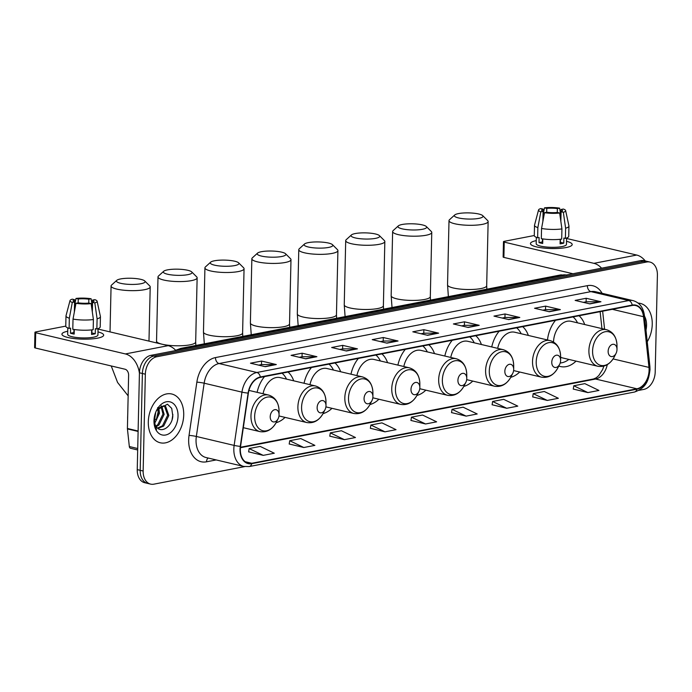 <?xml version="1.0" encoding="UTF-8"?>
<svg xmlns="http://www.w3.org/2000/svg" width="692" height="692" viewBox="0 0 692 692"><rect width="100%" height="100%" fill="white"/><g stroke="black" fill="none" stroke-linecap="round" stroke-linejoin="round"><path stroke-width="1.04" d="M293.702 380.816A27.663 19.004 103.3 0 0 288.045 372.036M264.534 376.586A27.663 19.004 103.3 0 0 257.121 392.338M340.628 371.742A27.663 19.004 103.3 0 0 334.971 362.963M311.461 367.504A27.663 19.004 103.3 0 0 304.048 383.264M387.555 362.669A27.663 19.004 103.3 0 0 381.897 353.88M358.387 358.43A27.663 19.004 103.3 0 0 350.974 374.19M434.481 353.586A27.663 19.004 103.3 0 0 428.824 344.806M405.313 349.356A27.663 19.004 103.3 0 0 397.9 365.108M481.407 344.512A27.663 19.004 103.3 0 0 475.75 335.732M452.239 340.282A27.663 19.004 103.3 0 0 444.818 356.034M528.333 335.438A27.663 19.004 103.3 0 0 522.676 326.659M499.166 331.208A27.663 19.004 103.3 0 0 491.744 346.96M584.697 324.539A27.663 19.004 103.3 0 0 579.048 315.76M555.538 320.301A27.663 19.004 103.3 0 0 547.484 339.971M416.895 395.461A27.663 19.004 103.3 0 0 425.831 390.158M510.748 377.313A27.663 19.004 103.3 0 0 519.683 372.011M463.822 386.387A27.663 19.004 103.3 0 0 472.757 381.084M369.969 404.543A27.663 19.004 103.3 0 0 378.905 399.241M323.043 413.617A27.663 19.004 103.3 0 0 331.978 408.315M276.117 422.691A27.663 19.004 103.3 0 0 285.052 417.388M558.799 366.033A27.663 19.004 103.3 0 0 560.433 366.535A27.663 19.004 103.3 0 0 576.047 361.112M154.472 422.907A15.657 10.761 -76.7 0 1 154.697 419.196L155.717 412.276M638.915 390.357L643.785 389.414A15.657 10.761 103.3 0 0 655.203 371.985L657.4 275.156A15.657 10.761 103.3 0 0 649.935 262.06L644.036 260.659A15.657 10.761 103.3 0 0 640.775 260.616L150.856 355.359A15.657 10.761 103.3 0 0 139.438 372.789L137.241 469.617A15.657 10.761 103.3 0 0 144.706 482.722L147.655 483.414A15.657 10.761 103.3 0 1 140.191 470.318A15.657 10.761 103.3 0 0 147.655 483.414L150.605 484.115A15.657 10.761 103.3 0 0 153.866 484.166L244.605 466.616M646.985 261.36A15.657 10.761 103.3 0 0 643.724 261.308L153.806 356.06A15.657 10.761 103.3 0 0 142.388 373.49L140.191 470.318L142.388 373.49A15.657 10.761 103.3 0 1 153.806 356.06L643.724 261.308A15.657 10.761 103.3 0 1 646.985 261.36M652.245 324.358A25.05 17.213 103.3 0 0 640.299 303.399A25.05 17.213 103.3 0 0 638.145 303.096A25.05 17.213 103.3 0 1 640.299 303.399A25.05 17.213 103.3 0 1 652.245 324.358A25.05 17.213 103.3 0 1 647.245 341.736A25.05 17.213 103.3 0 0 652.245 324.358M183.717 414.966A25.05 17.213 103.3 0 0 171.78 394.007A25.05 17.213 103.3 0 0 148.304 421.817A25.05 17.213 103.3 0 0 160.241 442.776A25.05 17.213 103.3 0 0 183.717 414.966A25.05 17.213 103.3 0 0 171.78 394.007A25.05 17.213 103.3 0 0 148.304 421.817A25.05 17.213 103.3 0 0 160.241 442.776A25.05 17.213 103.3 0 0 183.717 414.966M649.087 370.203A16.703 11.479 -76.7 0 1 636.908 388.792L251.767 463.277A16.703 11.479 -76.7 0 1 248.29 463.225A16.703 11.479 -76.7 0 1 240.574 446.392L248.385 393.125A16.703 11.479 -76.7 0 1 260.322 377.399L632.194 305.475A16.703 11.479 -76.7 0 1 635.671 305.535A16.703 11.479 -76.7 0 1 643.517 316.702L648.975 367.409A16.703 11.479 -76.7 0 1 649.087 370.203M649.381 370.142A17.118 11.764 103.3 0 0 649.269 367.279L643.811 316.581A17.118 11.764 103.3 0 0 632.203 305.068L260.33 376.993A17.118 11.764 103.3 0 0 248.099 393.108L240.28 446.375A17.118 11.764 103.3 0 0 251.75 463.683L636.899 389.198A17.118 11.764 103.3 0 0 649.381 370.142M248.627 451.841L263.228 455.362L274.3 453.225L260.201 446.418L249.137 448.563L248.618 451.911M289.204 443.996L303.814 447.516L314.877 445.38L300.786 438.572L289.714 440.717L289.195 444.056M329.79 436.15L344.391 439.671L355.463 437.526L341.364 430.727L330.3 432.863L329.781 436.211M370.367 428.296L384.977 431.825L396.04 429.68L381.941 422.873L370.877 425.018L370.358 428.365M573.27 389.06L587.88 392.58L598.943 390.444L584.852 383.636L573.78 385.773L573.261 389.12M532.693 396.905L547.294 400.426L558.366 398.289L544.267 391.482L533.203 393.627L532.684 396.974M492.107 404.751L506.717 408.28L517.78 406.135L503.689 399.336L492.618 401.472L492.099 404.82M451.53 412.605L466.131 416.126L477.203 413.98L463.104 407.181L452.04 409.318L451.521 412.666M410.953 420.451L425.554 423.971L436.626 421.835L422.527 415.027L411.455 417.172L410.936 420.52M649.935 262.06A15.657 10.761 103.3 0 0 646.683 262.008L156.755 356.761A15.657 10.761 103.3 0 0 145.346 374.19L143.149 471.018A15.657 10.761 103.3 0 0 150.605 484.115M346.407 350.991L331.641 347.505L342.713 345.36L357.47 348.855L346.407 350.991M305.821 358.845L291.064 355.351L302.127 353.205L316.893 356.7L305.821 358.845M265.244 366.691L250.478 363.196L261.55 361.06L276.307 364.546L265.244 366.691M468.147 327.446L453.39 323.96L464.453 321.815L479.219 325.309L468.147 327.446M508.732 319.6L493.967 316.106L505.03 313.969L519.796 317.464L508.732 319.6M549.31 311.755L534.544 308.26L545.616 306.123L560.373 309.609L549.31 311.755M589.887 303.9L575.13 300.415L586.193 298.269L600.959 301.764L589.887 303.9M386.984 343.145L372.227 339.651L383.29 337.514L398.056 341L386.984 343.145M427.57 335.3L412.804 331.805L423.876 329.669L438.633 333.155L427.57 335.3M423.876 329.669L423.789 333.207M421.013 333.752L423.867 333.198L438.123 333.094A4.178 2.898 79.1 0 1 438.633 333.155M383.29 337.514L383.212 341.061M380.436 341.597L383.29 341.044L397.537 340.948A4.178 2.898 79.1 0 1 398.056 341M586.193 298.269L586.115 301.816M583.339 302.352L586.193 301.807L600.44 301.703A4.178 2.898 79.1 0 1 600.959 301.764M545.616 306.123L545.538 309.67M542.762 310.206L545.607 309.653L559.863 309.549A4.178 2.898 79.1 0 1 560.373 309.609M505.03 313.969L504.952 317.516M502.176 318.052L505.03 317.498L519.285 317.403A4.178 2.898 79.1 0 1 519.796 317.464M464.453 321.815L464.375 325.361M461.599 325.897L464.444 325.344L478.7 325.249A4.178 2.898 79.1 0 1 479.219 325.309M261.55 361.06L261.472 364.606M258.696 365.142L261.541 364.589L275.797 364.494A4.178 2.898 79.1 0 1 276.307 364.546M302.127 353.205L302.049 356.752M299.273 357.288L302.127 356.743L316.374 356.639A4.178 2.898 79.1 0 1 316.893 356.7M342.713 345.36L342.627 348.906M339.85 349.443L342.704 348.889L356.96 348.794A4.178 2.898 79.1 0 1 357.47 348.855M425.554 423.971L411.455 417.172M466.131 416.126L452.04 409.318M506.717 408.28L492.618 401.472M547.294 400.426L533.203 393.627M587.88 392.58L573.78 385.773M384.977 431.825L370.877 425.018M344.391 439.671L330.3 432.863M303.814 447.516L289.714 440.717M263.228 455.362L249.137 448.563M645.991 330.119A17.015 11.695 103.3 0 0 646.562 325.456A17.015 11.695 103.3 0 0 644.486 316.14M566.523 241.309A20.881 4.489 -178.7 0 1 570.58 246.196A20.881 4.489 -178.7 0 1 566.082 247.546A20.881 4.489 -178.7 0 1 531.984 245.323A20.881 4.489 -178.7 0 1 536.257 240.626A20.881 4.489 -178.7 0 0 530.444 243.584A20.881 4.489 -178.7 0 0 543.289 248.021A20.881 4.489 -178.7 0 0 566.082 247.546A20.881 4.489 -178.7 0 0 572.189 244.527A20.881 4.489 -178.7 0 0 566.523 241.309M645.264 260.953A20.881 14.489 -100.9 0 0 636.709 255.054L566.584 238.463M601.59 268.193A20.881 14.489 -100.9 0 0 593.918 263.332L504.234 242.113L503.888 257.407L572.924 273.738M503.888 257.407A2.612 0.562 -178.7 0 1 503.127 256.992L503.473 241.698A2.612 0.562 1.3 0 1 504.234 241.326L534.285 235.514A17.222 3.702 -178.7 0 0 537.623 237.788L539.12 237.503L539.007 242.598A15.137 3.252 -178.7 0 0 542.692 243.472L542.796 238.904M503.473 241.698A2.612 0.562 1.3 0 0 504.234 242.113M546.689 212.254L546.784 208.37A10.441 2.24 -178.7 0 1 557.38 208.603L557.294 212.479M560.399 239.259L560.382 240.055A10.441 2.24 1.3 0 0 560.174 239.977M560.805 221.059L561.074 209.477A10.441 2.24 -178.7 0 1 562.518 210.653A10.441 2.24 -178.7 0 1 561.074 211.752L560.857 221.388M560.451 239.259L560.382 242.33A10.441 2.24 1.3 0 1 560.122 242.416M566.601 238.005L566.454 244.397A15.137 3.252 -178.7 0 1 562.025 246.586A15.137 3.252 -178.7 0 1 545.495 246.932A15.137 3.252 -178.7 0 1 536.188 243.714L536.335 237.321M561.074 209.477L563.34 209.036A13.572 2.915 -178.7 0 1 565.632 210.576L568.936 225.903A17.222 3.702 -178.7 0 1 568.954 226.094L568.729 236.292A17.222 3.702 -178.7 0 1 565.39 238.394L563.894 238.039L563.772 243.134A15.137 3.252 -178.7 0 1 562.094 243.523A15.137 3.252 -178.7 0 1 560.087 243.843L560.191 239.285M561.696 239.103A17.222 3.702 -178.7 0 1 541.317 238.662L541.551 228.472L544.518 212.678L546.784 212.236A10.441 2.24 -178.7 0 0 557.389 212.461L559.655 213.006L561.93 228.914L561.696 239.103M565.39 238.394L565.615 228.196L563.34 212.288L561.074 211.752M568.954 226.094A17.222 3.702 -178.7 0 1 565.615 228.196M561.93 228.914A17.222 3.702 -178.7 0 1 541.551 228.472M542.865 221.449L543.09 211.363L540.824 211.804L537.857 227.599L537.623 237.788M537.857 227.599A17.222 3.702 -178.7 0 1 534.518 225.315A17.222 3.702 -178.7 0 1 534.544 225.125L538.54 209.961A13.572 2.915 -178.7 0 1 540.824 208.552L543.09 209.088L543.038 211.345M565.632 210.576A13.572 2.915 -178.7 0 1 563.34 212.288M559.655 213.006A13.572 2.915 -178.7 0 1 544.518 212.678M540.824 211.804A13.572 2.915 -178.7 0 1 538.54 209.961M543.09 211.363A10.441 2.24 -178.7 0 1 541.646 210.178A10.441 2.24 -178.7 0 1 543.09 209.088M546.784 208.37L544.509 207.834L543.004 215.264M544.509 207.834A13.572 2.915 -178.7 0 1 559.646 208.162L557.38 208.603M560.918 216.371L559.646 208.162M542.467 238.852L542.398 241.94A10.441 2.24 1.3 0 0 542.727 242.062M563.772 243.134L560.382 242.33M542.398 241.94L539.007 242.598M458.536 213.577A14.35 3.088 1.3 0 0 454.705 214.987A14.35 3.088 1.3 0 0 461.728 218.525A14.35 3.088 1.3 0 0 478.829 218.378A14.35 3.088 1.3 0 0 482.696 215.619A14.35 3.088 1.3 0 0 472.705 213.11A14.35 3.088 1.3 0 0 458.536 213.577M482.696 215.619L487.678 220.584A19.575 4.204 -178.7 0 1 488.137 221.518A19.575 4.204 -178.7 0 1 482.411 224.355A19.575 4.204 -178.7 0 1 461.036 224.796A19.575 4.204 -178.7 0 1 449.004 220.636A19.575 4.204 -178.7 0 1 449.497 219.719L454.705 214.987M608.138 351.294A6.263 4.308 103.3 0 0 611.053 356.518A6.263 4.308 103.3 0 0 616.053 353.353A6.263 4.308 103.3 0 0 616.987 349.581A6.263 4.308 103.3 0 0 616.996 349.391A6.263 4.308 103.3 0 0 612.636 344.339A6.263 4.308 103.3 0 0 608.138 351.294M560.624 357.236A18.788 12.914 103.3 0 0 562.475 357.902L597.853 366.267C604.782 367.357 610.301 364.148 614.409 356.639A17.265 11.859 103.3 0 1 600.639 365.35A17.265 11.859 103.3 0 1 592.586 350.956A17.265 11.859 103.3 0 1 604.981 331.779A17.265 11.859 103.3 0 1 616.996 345.715C616.684 337.168 613.19 331.823 606.503 329.695A18.788 12.914 103.3 0 0 588.901 350.55A18.788 12.914 103.3 0 0 597.853 366.267M560.2 362.98A24.791 17.032 103.3 0 0 568.859 359.407M577.509 322.835A24.791 17.032 103.3 0 0 573.037 316.919M606.503 329.695L571.125 321.33A18.788 12.914 103.3 0 0 553.522 341.986M402.164 224.485A14.35 3.088 1.3 0 0 398.332 225.886A14.35 3.088 1.3 0 0 405.356 229.433A14.35 3.088 1.3 0 0 422.466 229.286A14.35 3.088 1.3 0 0 426.324 226.526A14.35 3.088 1.3 0 0 416.333 224.009A14.35 3.088 1.3 0 0 402.164 224.485M426.324 226.526L431.306 231.491A19.575 4.204 -178.7 0 1 431.765 232.425A19.575 4.204 -178.7 0 1 426.038 235.254A19.575 4.204 -178.7 0 1 404.664 235.695A19.575 4.204 -178.7 0 1 392.632 231.535A19.575 4.204 -178.7 0 1 393.134 230.618L398.332 225.886M551.766 362.193A6.263 4.308 103.3 0 0 554.69 367.417A6.263 4.308 103.3 0 0 559.681 364.26A6.263 4.308 103.3 0 0 560.624 360.48A6.263 4.308 103.3 0 0 560.624 360.29A6.263 4.308 103.3 0 0 556.264 355.238A6.263 4.308 103.3 0 0 551.766 362.193M521.145 333.743A24.791 17.032 103.3 0 0 516.664 327.818M513.611 370.575L541.481 377.166A18.788 12.914 103.3 0 1 532.529 361.449A18.788 12.914 103.3 0 1 550.131 340.594L514.753 332.229A18.788 12.914 103.3 0 0 497.686 348.361M355.238 233.559A14.35 3.088 1.3 0 0 351.406 234.96A14.35 3.088 1.3 0 0 358.43 238.506A14.35 3.088 1.3 0 0 375.54 238.359A14.35 3.088 1.3 0 0 379.398 235.6A14.35 3.088 1.3 0 0 369.407 233.083A14.35 3.088 1.3 0 0 355.238 233.559M379.398 235.6L384.38 240.565A19.575 4.204 -178.7 0 1 384.838 241.499A19.575 4.204 -178.7 0 1 379.112 244.328A19.575 4.204 -178.7 0 1 357.738 244.778A19.575 4.204 -178.7 0 1 345.706 240.608A19.575 4.204 -178.7 0 1 346.208 239.7L351.406 234.96M504.84 371.267A6.263 4.308 103.3 0 0 507.764 376.491A6.263 4.308 103.3 0 0 512.755 373.334A6.263 4.308 103.3 0 0 513.698 369.554A6.263 4.308 103.3 0 0 513.698 369.372A6.263 4.308 103.3 0 0 509.338 364.312A6.263 4.308 103.3 0 0 504.84 371.267M474.219 342.817A24.791 17.032 103.3 0 0 469.738 336.9M466.685 379.648L494.555 386.24A18.788 12.914 103.3 0 1 485.602 370.523A18.788 12.914 103.3 0 1 503.205 349.668L467.827 341.303A18.788 12.914 103.3 0 0 450.76 357.444M308.312 242.632A14.35 3.088 1.3 0 0 304.48 244.034A14.35 3.088 1.3 0 0 311.504 247.58A14.35 3.088 1.3 0 0 328.613 247.433A14.35 3.088 1.3 0 0 332.471 244.674A14.35 3.088 1.3 0 0 322.481 242.157A14.35 3.088 1.3 0 0 308.312 242.632M332.471 244.674L337.454 249.639A19.575 4.204 -178.7 0 1 337.912 250.573A19.575 4.204 -178.7 0 1 332.186 253.402A19.575 4.204 -178.7 0 1 310.812 253.852A19.575 4.204 -178.7 0 1 298.78 249.682A19.575 4.204 -178.7 0 1 299.281 248.774L304.48 244.034M457.914 380.349A6.263 4.308 103.3 0 0 460.837 385.565A6.263 4.308 103.3 0 0 465.828 382.408A6.263 4.308 103.3 0 0 466.771 378.636A6.263 4.308 103.3 0 0 466.771 378.446A6.263 4.308 103.3 0 0 462.412 373.386A6.263 4.308 103.3 0 0 457.914 380.349M427.293 351.891A24.791 17.032 103.3 0 0 422.812 345.974M419.759 388.722L447.629 395.322A18.788 12.914 103.3 0 1 438.676 379.597A18.788 12.914 103.3 0 1 456.279 358.75L420.9 350.377A18.788 12.914 103.3 0 0 403.834 366.518M261.386 251.706A14.35 3.088 1.3 0 0 257.554 253.116A14.35 3.088 1.3 0 0 264.578 256.654A14.35 3.088 1.3 0 0 281.687 256.507A14.35 3.088 1.3 0 0 285.545 253.748A14.35 3.088 1.3 0 0 275.554 251.239A14.35 3.088 1.3 0 0 261.386 251.706M285.545 253.748L290.528 258.713A19.575 4.204 -178.7 0 1 290.986 259.647A19.575 4.204 -178.7 0 1 285.26 262.476A19.575 4.204 -178.7 0 1 263.886 262.925A19.575 4.204 -178.7 0 1 251.853 258.765A19.575 4.204 -178.7 0 1 252.355 257.848L257.554 253.116M410.987 389.423A6.263 4.308 103.3 0 0 413.911 394.648A6.263 4.308 103.3 0 0 418.902 391.482A6.263 4.308 103.3 0 0 419.845 387.71A6.263 4.308 103.3 0 0 419.845 387.52A6.263 4.308 103.3 0 0 415.485 382.46A6.263 4.308 103.3 0 0 410.987 389.423M380.366 360.964A24.791 17.032 103.3 0 0 375.886 355.048M372.832 397.805L400.703 404.396A18.788 12.914 103.3 0 1 391.75 388.679A18.788 12.914 103.3 0 1 409.353 367.824L373.974 359.451A18.788 12.914 103.3 0 0 356.908 375.592M214.459 260.78A14.35 3.088 1.3 0 0 210.627 262.19A14.35 3.088 1.3 0 0 217.651 265.728A14.35 3.088 1.3 0 0 234.761 265.581A14.35 3.088 1.3 0 0 238.619 262.822A14.35 3.088 1.3 0 0 228.628 260.313A14.35 3.088 1.3 0 0 214.459 260.78M238.619 262.822L243.601 267.787A19.575 4.204 -178.7 0 1 244.06 268.721A19.575 4.204 -178.7 0 1 238.333 271.558A19.575 4.204 -178.7 0 1 216.959 271.999A19.575 4.204 -178.7 0 1 204.927 267.839A19.575 4.204 -178.7 0 1 205.429 266.922L210.627 262.19M364.061 398.497A6.263 4.308 103.3 0 0 366.985 403.721A6.263 4.308 103.3 0 0 371.976 400.556A6.263 4.308 103.3 0 0 372.919 396.784A6.263 4.308 103.3 0 0 372.919 396.594A6.263 4.308 103.3 0 0 368.559 391.542A6.263 4.308 103.3 0 0 364.061 398.497M333.44 370.038A24.791 17.032 103.3 0 0 328.959 364.122M325.906 406.879L353.776 413.47A18.788 12.914 103.3 0 1 344.824 397.753A18.788 12.914 103.3 0 1 362.426 376.898L327.048 368.533A18.788 12.914 103.3 0 0 309.981 384.666M167.533 269.863A14.35 3.088 1.3 0 0 163.701 271.264A14.35 3.088 1.3 0 0 170.725 274.81A14.35 3.088 1.3 0 0 187.835 274.663A14.35 3.088 1.3 0 0 191.693 271.895A14.35 3.088 1.3 0 0 181.702 269.387A14.35 3.088 1.3 0 0 167.533 269.863M191.693 271.895L196.675 276.861A19.575 4.204 -178.7 0 1 197.133 277.803A19.575 4.204 -178.7 0 1 191.407 280.632A19.575 4.204 -178.7 0 1 170.033 281.073A19.575 4.204 -178.7 0 1 158.001 276.912A19.575 4.204 -178.7 0 1 158.503 275.996L163.701 271.264M317.135 407.571A6.263 4.308 103.3 0 0 320.059 412.795A6.263 4.308 103.3 0 0 325.05 409.629A6.263 4.308 103.3 0 0 325.993 405.858A6.263 4.308 103.3 0 0 325.993 405.668A6.263 4.308 103.3 0 0 321.633 400.616A6.263 4.308 103.3 0 0 317.135 407.571M286.514 379.112A24.791 17.032 103.3 0 0 282.033 373.196M278.98 415.953L306.85 422.544A18.788 12.914 103.3 0 1 297.897 406.827A18.788 12.914 103.3 0 1 315.5 385.972L280.122 377.607A18.788 12.914 103.3 0 0 263.055 393.739M120.607 278.937A14.35 3.088 1.3 0 0 116.775 280.338A14.35 3.088 1.3 0 0 123.799 283.884A14.35 3.088 1.3 0 0 140.909 283.737A14.35 3.088 1.3 0 0 144.766 280.978A14.35 3.088 1.3 0 0 134.776 278.461A14.35 3.088 1.3 0 0 120.607 278.937M144.766 280.978L149.749 285.943A19.575 4.204 -178.7 0 1 150.207 286.877A19.575 4.204 -178.7 0 1 144.481 289.706A19.575 4.204 -178.7 0 1 123.107 290.147A19.575 4.204 -178.7 0 1 111.075 285.986A19.575 4.204 -178.7 0 1 111.576 285.069L116.775 280.338M270.209 416.645A6.263 4.308 103.3 0 0 273.132 421.869A6.263 4.308 103.3 0 0 278.123 418.712A6.263 4.308 103.3 0 0 279.066 414.932A6.263 4.308 103.3 0 0 279.066 414.742A6.263 4.308 103.3 0 0 274.707 409.69A6.263 4.308 103.3 0 0 270.209 416.645M97.996 331.918A20.881 4.489 -178.7 0 1 102.053 336.814A20.881 4.489 -178.7 0 1 97.555 338.154A20.881 4.489 -178.7 0 1 63.456 335.931A20.881 4.489 -178.7 0 1 67.73 331.234A20.881 4.489 -178.7 0 0 61.925 334.193A20.881 4.489 -178.7 0 0 74.762 338.63A20.881 4.489 -178.7 0 0 97.555 338.154A20.881 4.489 -178.7 0 0 103.67 335.136A20.881 4.489 -178.7 0 0 97.996 331.918M175.863 350.524A20.881 14.489 -100.9 0 0 168.191 345.663L98.065 329.072M139.429 373.222A20.881 14.489 -100.9 0 0 125.39 353.941L35.707 332.731L35.361 348.015L125.044 369.225A5.216 3.624 79.1 0 1 128.617 375.194L127.415 428.486L138.115 431.021M35.361 348.015A2.612 0.562 -178.7 0 1 34.6 347.6L34.946 332.307A2.612 0.562 1.3 0 1 35.707 331.935L65.757 326.122A17.222 3.702 -178.7 0 0 69.105 328.397L70.593 328.112L70.48 333.207A15.137 3.252 -178.7 0 0 74.174 334.08L74.278 329.513M34.946 332.307A2.612 0.562 1.3 0 0 35.707 332.731M137.691 449.973L130.546 448.286A2.612 1.791 -76.7 0 1 129.326 446.539L127.432 428.919A2.612 1.791 -76.7 0 1 127.415 428.486M78.17 302.862L78.257 298.979A10.441 2.24 -178.7 0 1 88.853 299.212L88.766 303.087M91.872 329.876L91.854 330.664A10.441 2.24 1.3 0 0 91.647 330.586M92.287 311.668L92.546 300.086A10.441 2.24 -178.7 0 1 93.991 301.262A10.441 2.24 -178.7 0 1 92.546 302.361L92.33 311.997M91.924 329.868L91.854 332.938A10.441 2.24 1.3 0 1 91.595 333.025M98.074 328.622L97.927 335.006A15.137 3.252 -178.7 0 1 93.498 337.194A15.137 3.252 -178.7 0 1 76.968 337.54A15.137 3.252 -178.7 0 1 67.66 334.322L67.807 327.93M92.546 300.086L94.813 299.645A13.572 2.915 -178.7 0 1 97.114 301.184L100.409 316.521A17.222 3.702 -178.7 0 1 100.435 316.711L100.202 326.901A17.222 3.702 -178.7 0 1 96.863 329.003L95.366 328.648L95.254 333.743A15.137 3.252 -178.7 0 1 93.567 334.141A15.137 3.252 -178.7 0 1 91.56 334.461L91.664 329.894M93.178 329.712A17.222 3.702 -178.7 0 1 72.79 329.271L73.023 319.081L75.99 303.286L78.257 302.845A10.441 2.24 -178.7 0 0 88.861 303.079L91.128 303.615L93.403 319.522L93.178 329.712M96.863 329.003L97.096 318.804L94.821 302.897L92.546 302.361M100.435 316.711A17.222 3.702 -178.7 0 1 97.096 318.804M93.403 319.522A17.222 3.702 -178.7 0 1 73.023 319.081M74.338 312.057L74.572 301.971L72.297 302.413L69.33 318.208L69.105 328.397M69.33 318.208A17.222 3.702 -178.7 0 1 65.991 315.924A17.222 3.702 -178.7 0 1 66.017 315.734L70.013 300.57A13.572 2.915 -178.7 0 1 72.297 299.16L74.563 299.697L74.52 301.954M97.114 301.184A13.572 2.915 -178.7 0 1 94.821 302.897M91.128 303.615A13.572 2.915 -178.7 0 1 75.99 303.286M72.297 302.413A13.572 2.915 -178.7 0 1 70.013 300.57M74.572 301.971A10.441 2.24 -178.7 0 1 73.118 300.795A10.441 2.24 -178.7 0 1 74.563 299.697M78.257 298.979L75.99 298.442L74.476 305.873M75.99 298.442A13.572 2.915 -178.7 0 1 91.128 298.771L88.853 299.212M92.391 306.98L91.128 298.771M73.949 329.47L73.871 332.549A10.441 2.24 1.3 0 0 74.2 332.67M95.254 333.743L91.854 332.938M73.871 332.549L70.48 333.207M127.7 415.788A26.097 17.931 103.3 0 0 127.639 417.25A26.097 17.931 103.3 0 0 127.631 418.695M155.977 420.745A17.015 11.695 103.3 0 0 158.105 411.351A17.015 11.695 103.3 0 0 158.113 411.238M157.664 407.605L158.105 412.034L156.107 420.511M158.797 407.614L159.463 413.262L154.575 423.599M157.975 408.453L158.295 412.986L157.767 415.918A11.799 8.105 103.3 0 1 156.349 420.053A11.799 8.105 103.3 0 1 154.403 422.994M161.677 405.919L164.151 414.37L158.978 424.966L156.176 426.722M161.002 406.161L162.983 414.093L157.802 424.689L155.735 426.108M156.15 411.247L158.122 408.289L164.16 405.832L165.682 406.498L168.839 415.477L163.667 426.073L157.949 428.417M163.563 405.737L164.506 406.213L167.672 415.2L162.49 425.796L157.525 428.106M153.996 420.278A11.799 8.105 103.3 0 0 156.66 427.275C161.98 433.789 172.343 425.865 172.81 415.953L171.711 408.392L167.464 404.206L156.799 410.001M178.034 416.065A17.015 11.695 103.3 0 0 170.102 401.879A17.015 11.695 103.3 0 0 156.522 410.46A17.015 11.695 103.3 0 0 153.987 420.719A17.015 11.695 103.3 0 0 153.979 421.229A17.015 11.695 103.3 0 0 165.82 434.965A17.015 11.695 103.3 0 0 178.034 416.065M153.987 420.226L156.487 429.645L153.987 420.649M156.28 420.182L157.767 415.918M172.879 414.439L172.092 419.629M156.453 419.612L154.697 419.196M640.775 260.616L646.683 262.008M137.241 469.617L143.149 471.018M139.438 372.789L145.346 374.19M150.856 355.359L156.755 356.761M566.324 275.009A20.881 14.342 103.3 0 0 562.484 275.053L564.118 275.433M175.647 350.29L180.75 348.387L560.269 274.992A10.441 7.249 79.1 0 1 562.484 275.053L182.965 348.448L184.6 348.837M180.75 348.387A10.441 7.249 79.1 0 1 182.965 348.448A20.881 14.342 103.3 0 0 179.098 349.901M636.908 388.792L595.578 379.017A16.703 11.479 103.3 0 0 607.273 364.649M216.215 459.929L206.527 461.806A5.216 3.624 79.1 0 1 208.162 458.026M206.527 461.806A26.097 17.931 -76.7 0 1 188.665 439.887A26.097 17.931 -76.7 0 1 189.046 435.406L196.857 382.148A26.097 17.931 -76.7 0 1 215.497 357.574L587.378 285.658A26.097 17.931 -76.7 0 1 602.075 293.296M240.28 446.375A5.216 0.476 -171.7 0 1 234.138 445.406L196.346 436.462A20.881 14.342 103.3 0 0 196.044 440.051A20.881 14.342 103.3 0 0 205.991 457.516L243.783 466.451A20.881 14.342 -76.7 0 1 234.138 445.406L241.949 392.139A20.881 14.342 -76.7 0 1 256.87 372.486L628.743 300.562A5.216 3.624 79.1 0 1 632.203 305.068M251.75 463.683A5.216 3.624 79.1 0 1 249.232 466.546L634.382 392.061C647.184 387.702 648.802 378.982 650.022 369.623L649.892 366.327A5.216 1.73 173.9 0 1 649.269 367.279M260.33 376.993A5.216 3.624 -100.9 0 0 256.87 372.486L219.079 363.542A20.881 14.342 103.3 0 0 204.157 383.204L196.346 436.462A5.216 0.476 8.3 0 0 189.046 435.406M248.099 393.108A5.216 0.476 -171.7 0 1 241.949 392.139L204.157 383.204A5.216 0.476 8.3 0 0 196.857 382.148M649.892 366.327L644.434 315.63A5.216 1.73 173.9 0 1 643.811 316.581M587.378 285.658A5.216 3.624 79.1 0 0 590.959 291.626L628.743 300.562A20.881 14.342 -76.7 0 1 633.093 300.631L595.302 291.695A20.881 14.342 103.3 0 0 590.959 291.626L219.079 363.542A5.216 3.624 79.1 0 1 215.497 357.574M634.382 392.061A5.216 3.624 -100.9 0 0 636.899 389.198M251.767 463.277L245.158 461.72M240.418 447.707L595.578 379.017A9.394 6.522 79.1 0 0 593.589 378.965L596.27 377.771L598.788 375.566L602.646 369.502L603.874 366.12M648.975 367.409L613.103 358.923M643.517 316.702L612.308 309.324M604.583 329.236L602.646 311.192M427.198 335.213L438.123 333.094M467.775 327.359L478.7 325.249M508.361 319.514L519.285 317.403M548.938 311.668L559.863 309.549M589.523 303.814L600.44 301.703M386.62 343.059L397.537 340.948M346.035 350.905L356.96 348.794M305.457 358.75L316.374 356.639M264.872 366.604L275.797 364.494M593.918 263.332L636.709 255.054M448.381 296.634L447.542 284.844A19.575 4.204 1.3 0 0 459.583 289.014A19.575 4.204 1.3 0 0 480.949 288.564A19.575 4.204 1.3 0 0 486.684 285.735L486.857 289.195M392.018 307.533L391.17 295.752A19.575 4.204 1.3 0 0 403.211 299.913A19.575 4.204 1.3 0 0 424.577 299.463A19.575 4.204 1.3 0 0 430.312 296.634L430.485 300.094M550.131 340.594C556.818 342.73 560.312 348.067 560.624 356.622A17.265 11.859 103.3 0 0 548.609 342.687A17.265 11.859 103.3 0 0 536.213 361.855A17.265 11.859 103.3 0 0 544.267 376.249A17.265 11.859 103.3 0 0 558.037 367.547L559.681 364.26M345.092 316.607L344.244 304.826A19.575 4.204 1.3 0 0 356.285 308.987A19.575 4.204 1.3 0 0 377.65 308.546A19.575 4.204 1.3 0 0 383.385 305.717L383.558 309.168M503.205 349.668C509.892 351.804 513.386 357.141 513.698 365.696A17.265 11.859 103.3 0 0 501.683 351.761A17.265 11.859 103.3 0 0 489.287 370.938A17.265 11.859 103.3 0 0 497.34 385.332A17.265 11.859 103.3 0 0 511.111 376.621L512.755 373.334M298.166 325.681L297.318 313.9A19.575 4.204 1.3 0 0 309.359 318.06A19.575 4.204 1.3 0 0 330.724 317.619A19.575 4.204 1.3 0 0 336.459 314.791L336.632 318.242M456.279 358.75C462.965 360.878 466.46 366.215 466.771 374.77A17.265 11.859 103.3 0 0 454.756 360.835A17.265 11.859 103.3 0 0 442.361 380.012A17.265 11.859 103.3 0 0 450.414 394.405A17.265 11.859 103.3 0 0 464.185 385.695L465.828 382.408M251.239 334.755L250.392 322.974A19.575 4.204 1.3 0 0 262.432 327.143A19.575 4.204 1.3 0 0 283.798 326.693A19.575 4.204 1.3 0 0 289.533 323.865L289.706 327.316M409.353 367.824C416.039 369.952 419.534 375.298 419.845 383.844A17.265 11.859 103.3 0 0 407.83 369.909A17.265 11.859 103.3 0 0 395.435 389.086A17.265 11.859 103.3 0 0 403.488 403.479A17.265 11.859 103.3 0 0 417.259 394.769L418.902 391.482M204.313 343.837L203.465 332.048A19.575 4.204 1.3 0 0 215.506 336.217A19.575 4.204 1.3 0 0 236.872 335.767A19.575 4.204 1.3 0 0 242.607 332.938L242.78 336.39M362.426 376.898C369.113 379.026 372.607 384.371 372.919 392.918A17.265 11.859 103.3 0 0 360.904 378.982A17.265 11.859 103.3 0 0 348.508 398.159A17.265 11.859 103.3 0 0 356.562 412.553A17.265 11.859 103.3 0 0 370.332 403.843L371.976 400.556M156.53 342.903L156.539 341.13A19.575 4.204 1.3 0 0 168.58 345.291A19.575 4.204 1.3 0 0 189.945 344.841A19.575 4.204 1.3 0 0 195.68 342.012L195.853 345.472M315.5 385.972C322.187 388.108 325.681 393.445 325.993 401.991A17.265 11.859 103.3 0 0 313.978 388.056A17.265 11.859 103.3 0 0 301.582 407.233A17.265 11.859 103.3 0 0 309.635 421.627A17.265 11.859 103.3 0 0 323.406 412.916L325.05 409.629M248.947 390.409L268.574 395.046C275.26 397.182 278.755 402.519 279.066 411.074A17.265 11.859 103.3 0 0 267.051 397.139A17.265 11.859 103.3 0 0 254.656 416.307A17.265 11.859 103.3 0 0 262.709 430.701A17.265 11.859 103.3 0 0 276.48 421.999L278.123 418.712M268.574 395.046A18.788 12.914 103.3 0 0 250.971 415.901A18.788 12.914 103.3 0 0 259.924 431.618C266.861 432.708 272.38 429.498 276.48 421.999M125.39 353.941L168.191 345.663M138.106 431.445L127.432 428.919M129.326 446.539L137.717 448.52M560.269 274.992L566.826 275.113M644.434 315.63C643.344 307.568 639.564 302.568 633.093 300.631M243.783 466.451L249.232 466.546M601.953 328.613L600.128 311.677M240.461 447.257L593.589 378.965M534.518 225.315L534.285 235.505M447.542 284.844L449.004 220.636M616.053 353.353L614.409 356.639M616.996 349.391L616.996 345.715M486.684 285.735L488.137 221.518M391.17 295.752L392.632 231.535M541.481 377.166C548.419 378.256 553.937 375.047 558.037 367.547M560.624 360.29L560.624 356.622M430.312 296.634L431.765 232.425M344.244 304.826L345.706 240.608M494.555 386.24C501.492 387.33 507.011 384.121 511.111 376.621M513.698 369.372L513.698 365.696M383.385 305.717L384.838 241.499M297.318 313.9L298.78 249.682M447.629 395.322C454.566 396.404 460.085 393.203 464.185 385.695M466.771 378.446L466.771 374.77M336.459 314.791L337.912 250.573M250.392 322.974L251.853 258.765M400.703 404.396C407.64 405.486 413.159 402.277 417.259 394.769M419.845 387.52L419.845 383.844M289.533 323.865L290.986 259.647M203.465 332.048L204.927 267.839M353.776 413.47C360.714 414.56 366.232 411.351 370.332 403.843M372.919 396.594L372.919 392.918M242.607 332.938L244.06 268.721M156.539 341.13L158.001 276.912M306.85 422.544C313.787 423.634 319.306 420.425 323.406 412.916M325.993 405.668L325.993 401.991M195.68 342.012L197.133 277.803M110.028 331.909L111.075 285.986M243.316 427.691L259.924 431.618M279.066 414.742L279.066 411.074M148.979 341.121L150.207 286.877M128.15 395.85L117.579 382.468L111.239 365.964M65.991 315.924L65.757 326.122"/></g></svg>
